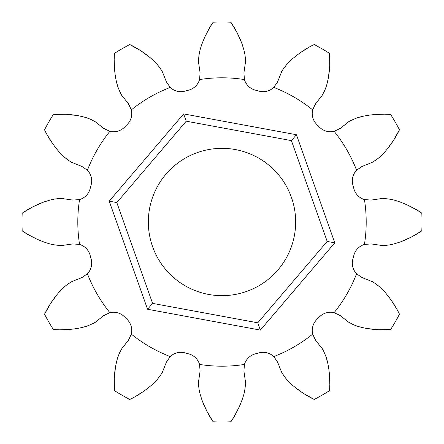 <?xml version="1.0" encoding="UTF-8"?>
<svg xmlns="http://www.w3.org/2000/svg" width="444" height="444" viewBox="0 0 444 444"><rect width="100%" height="100%" fill="white"/><g stroke="black" fill="none" stroke-linecap="round" stroke-linejoin="round"><path stroke-width="0.67" d="M121.379 94.727L121.206 94.439M120.979 94.028L120.585 93.273M120.202 92.491L119.952 91.975M119.142 90.16L118.953 89.705M118.737 89.155L118.32 88.006M117.677 86.103L117.122 84.249M116.672 82.59L116.389 81.413M115.878 79.093L115.545 77.345M114.624 70.579L114.175 59.746L114.419 53.402C113.237 66.017 115.723 81.846 118.32 88.006C120.335 92.996 121.578 95.549 122.045 95.676L128.416 103.752L131.357 109.857A144.195 144.195 0 0 1 170.202 87.429A15.623 15.623 0 0 0 185.137 91.087A136.008 136.008 0 0 1 188.467 90.193A15.623 15.623 0 0 0 199.572 79.559L200.078 72.799L198.596 62.621C198.257 62.282 198.457 59.446 199.206 54.118C200.039 47.486 205.8 32.534 213.131 22.2L209.746 27.567L204.717 37.179M162.099 71.245L162.582 72.272C158.064 64.541 156.127 63.176 150.633 58.059C144.35 52.747 137.401 48.235 129.781 44.533L140.637 50.644L149.878 57.42M151.349 58.686L153.03 60.218M153.985 61.133L155.139 62.288M156.499 63.736L156.926 64.214M157.531 64.896L157.77 65.174M158.58 66.15L158.952 66.611M159.252 67L160.417 68.609M161.683 70.529L161.91 70.912M162.582 72.272L166.383 81.829L170.202 87.429M198.501 61.466L198.496 61.133M198.501 60.662L198.535 59.812M198.596 58.941L198.635 58.375M198.84 56.394L198.906 55.911M198.995 55.322L199.206 54.118M199.6 52.148L200.044 50.266M200.488 48.607L200.827 47.441M201.548 45.177L202.137 43.501M245.499 61.494L245.404 62.621C245.36 53.674 244.367 51.515 242.163 44.339C239.383 36.597 235.614 29.215 230.869 22.2L237.213 32.923L241.83 43.407M242.468 45.238L243.162 47.408M243.528 48.679L243.95 50.255M244.405 52.187L244.539 52.819M244.716 53.707L244.788 54.068M245.005 55.322L245.094 55.905M245.16 56.394L245.36 58.369M245.499 60.662L245.504 61.105M245.404 62.621L243.923 72.799L244.428 79.559A15.623 15.623 0 0 0 255.533 90.193A136.008 136.008 0 0 1 258.863 91.087A15.623 15.623 0 0 0 273.798 87.429A144.195 144.195 0 0 1 312.643 109.857A15.623 15.623 0 0 0 316.944 124.62A136.008 136.008 0 0 1 319.38 127.056A15.623 15.623 0 0 0 334.143 131.357A144.195 144.195 0 0 1 356.571 170.202A15.623 15.623 0 0 0 352.913 185.137A136.008 136.008 0 0 1 353.807 188.467A15.623 15.623 0 0 0 364.441 199.572A144.195 144.195 0 0 1 364.441 244.428A15.623 15.623 0 0 0 353.807 255.533A136.008 136.008 0 0 1 352.913 258.863A15.623 15.623 0 0 0 356.571 273.798A144.195 144.195 0 0 1 334.143 312.643A15.623 15.623 0 0 0 319.38 316.944A136.008 136.008 0 0 1 316.944 319.38A15.623 15.623 0 0 0 312.643 334.143A144.195 144.195 0 0 1 273.798 356.571A15.623 15.623 0 0 0 258.863 352.913A136.008 136.008 0 0 1 255.533 353.807A15.623 15.623 0 0 0 244.428 364.441A144.195 144.195 0 0 1 199.572 364.441A15.623 15.623 0 0 0 188.467 353.807A136.008 136.008 0 0 1 185.137 352.913A15.623 15.623 0 0 0 170.202 356.571A144.195 144.195 0 0 1 131.357 334.143A15.623 15.623 0 0 0 127.056 319.38A136.008 136.008 0 0 1 124.62 316.944A15.623 15.623 0 0 0 109.857 312.643A144.195 144.195 0 0 1 87.429 273.798A15.623 15.623 0 0 0 91.087 258.863A136.008 136.008 0 0 1 90.193 255.533A15.623 15.623 0 0 0 79.559 244.428A144.195 144.195 0 0 1 79.559 199.572A15.623 15.623 0 0 0 90.193 188.467A136.008 136.008 0 0 1 91.087 185.137A15.623 15.623 0 0 0 87.429 170.202A144.195 144.195 0 0 1 109.857 131.357A15.623 15.623 0 0 0 124.62 127.056A136.008 136.008 0 0 1 127.056 124.62A15.623 15.623 0 0 0 131.357 109.857M281.912 71.223L282.079 70.929M282.317 70.529L282.773 69.813M283.255 69.086L283.577 68.615M284.748 67L285.048 66.617M285.42 66.15L286.197 65.213M287.529 63.703L288.855 62.299M290.071 61.083L290.942 60.245M292.701 58.641L294.045 57.481M299.445 53.297L308.602 47.491L314.219 44.533C302.703 49.817 290.237 59.885 286.197 65.213C282.889 69.453 281.296 71.806 281.418 72.272L277.617 81.829L273.798 87.429M322.605 94.744L321.956 95.676C326.396 87.906 326.612 85.542 328.294 78.222C329.753 70.124 330.181 61.849 329.581 53.402L329.714 65.862L328.471 77.25M328.11 79.154L327.622 81.38M327.306 82.662L326.884 84.243M326.312 86.142L326.112 86.752M325.818 87.612L325.696 87.962M325.263 89.155L325.047 89.705M324.858 90.16L324.048 91.975M323.021 94.028L322.805 94.417M321.956 95.676L315.584 103.752L312.643 109.857M349.273 121.379L349.561 121.206M349.972 120.979L350.727 120.585M351.509 120.202L352.025 119.952M353.84 119.142L354.295 118.953M354.845 118.737L355.994 118.32M357.897 117.677L359.751 117.122M361.41 116.672L362.587 116.389M364.907 115.878L366.655 115.545M373.421 114.624L384.254 114.175L390.598 114.419C377.983 113.237 362.154 115.723 355.994 118.32C351.004 120.335 348.451 121.578 348.324 122.045L340.248 128.416L334.143 131.357M372.755 162.099L371.728 162.582C379.459 158.064 380.824 156.127 385.941 150.633C391.253 144.35 395.765 137.401 399.467 129.781L393.356 140.637L386.58 149.878M385.314 151.349L383.783 153.03M382.867 153.985L381.712 155.139M380.264 156.499L379.786 156.926M379.104 157.531L378.826 157.77M377.85 158.58L377.389 158.952M377 159.252L375.391 160.417M373.471 161.683L373.088 161.91M371.728 162.582L362.171 166.383L356.571 170.202M382.534 198.501L382.867 198.496M383.339 198.501L384.188 198.535M385.059 198.596L385.625 198.635M387.606 198.84L388.089 198.906M388.678 198.995L389.882 199.206M391.852 199.6L393.734 200.044M395.393 200.488L396.559 200.827M398.823 201.548L400.499 202.137M406.821 204.717L416.433 209.746L421.8 213.131C411.466 205.8 396.514 200.039 389.882 199.206C384.554 198.457 381.718 198.257 381.379 198.596L371.201 200.078L364.441 199.572M382.506 245.499L381.379 245.404C390.326 245.36 392.485 244.367 399.661 242.163C407.403 239.383 414.785 235.614 421.8 230.869L411.077 237.213L400.593 241.83M398.762 242.468L396.592 243.162M395.321 243.528L393.745 243.95M391.813 244.405L391.181 244.539M390.293 244.716L389.932 244.788M388.678 245.005L388.095 245.094M387.606 245.16L385.631 245.36M383.339 245.499L382.894 245.504M381.379 245.404L371.201 243.923L364.441 244.428M372.777 281.912L373.071 282.079M373.471 282.317L374.187 282.773M374.914 283.255L375.385 283.577M377 284.748L377.383 285.048M377.85 285.42L378.788 286.197M380.297 287.529L381.701 288.855M382.917 290.071L383.755 290.942M385.359 292.701L386.519 294.045M390.703 299.445L396.509 308.602L399.467 314.219C394.183 302.703 384.116 290.237 378.788 286.197C374.547 282.889 372.194 281.296 371.728 281.418L362.171 277.617L356.571 273.798M349.256 322.605L348.324 321.956C356.094 326.396 358.458 326.612 365.778 328.294C373.876 329.753 382.151 330.181 390.598 329.581L378.138 329.714L366.75 328.471M364.846 328.11L362.62 327.622M361.338 327.306L359.757 326.884M357.858 326.312L357.248 326.112M356.388 325.818L356.038 325.696M354.845 325.263L354.295 325.047M353.84 324.858L352.025 324.048M349.972 323.021L349.583 322.805M390.598 329.581A199.994 199.994 0 0 0 399.467 314.219M322.622 349.273L322.794 349.561M323.021 349.972L323.415 350.727M323.798 351.509L324.048 352.025M324.858 353.84L325.047 354.295M325.263 354.845L325.68 355.994M326.323 357.897L326.878 359.751M327.328 361.41L327.611 362.587M328.122 364.907L328.455 366.655M329.376 373.421L329.825 384.254L329.581 390.598C330.763 377.983 328.277 362.154 325.68 355.994C323.665 351.004 322.422 348.451 321.956 348.324L315.584 340.248L312.643 334.143M281.901 372.755L281.418 371.728C285.936 379.459 287.873 380.824 293.367 385.941C299.65 391.253 306.599 395.765 314.219 399.467L303.363 393.356L294.122 386.58M292.651 385.314L290.97 383.783M290.015 382.867L288.861 381.712M287.501 380.264L287.074 379.786M286.469 379.104L286.23 378.826M285.42 377.85L285.048 377.389M284.748 377L283.583 375.391M282.317 373.471L282.09 373.088M314.219 399.467A199.994 199.994 0 0 0 329.581 390.598M245.499 382.534L245.504 382.867M245.499 383.339L245.465 384.188M245.404 385.059L245.366 385.625M245.16 387.606L245.094 388.089M245.005 388.678L244.794 389.882M244.4 391.852L243.956 393.734M243.512 395.393L243.173 396.559M242.452 398.823L241.863 400.499M239.283 406.821L234.254 416.433L230.869 421.8C238.2 411.466 243.961 396.514 244.794 389.882C245.543 384.554 245.743 381.718 245.404 381.379L243.923 371.201L244.428 364.441M198.501 382.506L198.596 381.379C198.64 390.326 199.633 392.485 201.837 399.661C204.617 407.403 208.386 414.785 213.131 421.8L206.787 411.077L202.17 400.593M201.532 398.762L200.838 396.592M200.472 395.321L200.05 393.745M199.595 391.813L199.461 391.181M199.284 390.293L199.212 389.932M198.995 388.678L198.906 388.095M198.84 387.606L198.64 385.631M198.501 383.339L198.496 382.894M213.131 421.8A199.994 199.994 0 0 0 230.869 421.8M162.088 372.777L161.921 373.071M161.683 373.471L161.228 374.187M160.745 374.914L160.423 375.385M159.252 377L158.952 377.383M158.58 377.85L157.803 378.788M156.471 380.297L155.145 381.701M153.929 382.917L153.058 383.755M151.299 385.359L149.955 386.519M144.555 390.703L135.398 396.509L129.781 399.467C141.297 394.183 153.763 384.116 157.803 378.788C161.111 374.547 162.704 372.194 162.582 371.728L166.383 362.171L170.202 356.571M121.395 349.256L122.045 348.324C117.605 356.094 117.388 358.458 115.706 365.778C114.247 373.876 113.819 382.151 114.419 390.598L114.286 378.138L115.529 366.75M115.89 364.846L116.378 362.62M116.694 361.338L117.116 359.757M117.688 357.858L117.888 357.248M118.182 356.388L118.304 356.038M118.737 354.845L118.953 354.295M119.142 353.84L119.952 352.025M120.979 349.972L121.195 349.583M114.419 390.598A199.994 199.994 0 0 0 129.781 399.467M94.727 322.622L94.439 322.794M94.028 323.021L93.273 323.415M92.491 323.798L91.975 324.048M90.16 324.858L89.705 325.047M89.155 325.263L88.006 325.68M86.103 326.323L84.249 326.878M82.59 327.328L81.413 327.611M79.093 328.122L77.345 328.455M70.579 329.376L59.746 329.825L53.402 329.581C66.017 330.763 81.846 328.277 88.006 325.68C92.996 323.665 95.549 322.422 95.676 321.956L103.752 315.584L109.857 312.643M71.245 281.901L72.272 281.418C64.541 285.936 63.176 287.873 58.059 293.367C52.747 299.65 48.235 306.599 44.533 314.219L50.644 303.363L57.42 294.122M58.686 292.651L60.218 290.97M61.133 290.015L62.288 288.861M63.736 287.501L64.214 287.074M64.896 286.469L65.174 286.23M66.15 285.42L66.611 285.048M67 284.748L68.609 283.583M70.529 282.317L70.912 282.09M44.533 314.219A199.994 199.994 0 0 0 53.402 329.581M61.466 245.499L61.133 245.504M60.662 245.499L59.812 245.465M58.941 245.404L58.375 245.366M56.394 245.16L55.911 245.094M55.322 245.005L54.118 244.794M52.148 244.4L50.266 243.956M48.607 243.512L47.441 243.173M45.177 242.452L43.501 241.863M37.179 239.283L27.567 234.254L22.2 230.869C32.534 238.2 47.486 243.961 54.118 244.794C59.446 245.543 62.282 245.743 62.621 245.404L72.799 243.923L79.559 244.428M61.494 198.501L62.621 198.596C53.674 198.64 51.515 199.633 44.339 201.837C36.597 204.617 29.215 208.386 22.2 213.131L32.923 206.787L43.407 202.17M45.238 201.532L47.408 200.838M48.679 200.472L50.255 200.05M52.187 199.595L52.819 199.461M53.707 199.284L54.068 199.212M55.322 198.995L55.905 198.906M56.394 198.84L58.369 198.64M60.662 198.501L61.105 198.496M22.2 213.131A199.994 199.994 0 0 0 22.2 230.869M71.223 162.088L70.929 161.921M70.529 161.683L69.813 161.228M69.086 160.745L68.615 160.423M67 159.252L66.617 158.952M66.15 158.58L65.213 157.803M63.703 156.471L62.299 155.145M61.083 153.929L60.245 153.058M58.641 151.299L57.481 149.955M53.297 144.555L47.491 135.398L44.533 129.781C49.817 141.297 59.885 153.763 65.213 157.803C69.453 161.111 71.806 162.704 72.272 162.582L81.829 166.383L87.429 170.202M94.744 121.395L95.676 122.045C87.906 117.605 85.542 117.388 78.222 115.706C70.124 114.247 61.849 113.819 53.402 114.419L65.862 114.286L77.25 115.529M79.154 115.89L81.38 116.378M82.662 116.694L84.243 117.116M86.142 117.688L86.752 117.888M87.612 118.182L87.962 118.304M89.155 118.737L89.705 118.953M90.16 119.142L91.975 119.952M94.028 120.979L94.417 121.195M53.402 114.419A199.994 199.994 0 0 0 44.533 129.781M199.572 79.559A144.195 144.195 0 0 1 244.428 79.559M230.869 22.2A199.994 199.994 0 0 0 213.131 22.2M129.781 44.533A199.994 199.994 0 0 0 114.419 53.402M95.676 122.045L103.752 128.416L109.857 131.357M62.621 198.596L72.799 200.078L79.559 199.572M72.272 281.418L81.829 277.617L87.429 273.798M122.045 348.324L128.416 340.248L131.357 334.143M198.596 381.379L200.078 371.201L199.572 364.441M281.418 371.728L277.617 362.171L273.798 356.571M348.324 321.956L340.248 315.584L334.143 312.643M421.8 230.869A199.994 199.994 0 0 0 421.8 213.131M399.467 129.781A199.994 199.994 0 0 0 390.598 114.419M329.581 53.402A199.994 199.994 0 0 0 314.219 44.533M296.431 134.737L183.644 113.908L109.213 201.171L147.569 309.263L260.356 330.092L257.77 322.805L152.586 303.38L116.816 202.575L186.23 121.195L291.414 140.62L327.184 241.425L334.787 242.829L296.431 134.737L291.414 140.62M147.569 309.263L152.586 303.38M183.644 113.908L186.23 121.195M109.213 201.171L116.816 202.575M327.184 241.425L257.77 322.805M148.34 222A73.66 73.66 0 0 0 258.83 285.792A73.66 73.66 0 0 0 258.83 158.208A73.66 73.66 0 0 0 148.34 222M260.356 330.092L334.787 242.829"/></g></svg>
